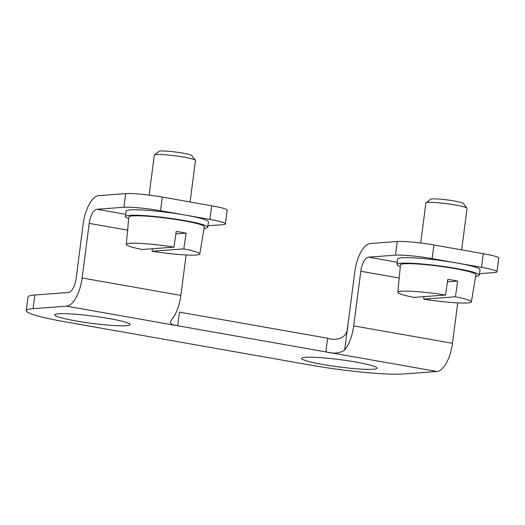 <?xml version="1.0" encoding="UTF-8"?>
<svg xmlns="http://www.w3.org/2000/svg" width="525" height="525" viewBox="0 0 525 525"><rect width="100%" height="100%" fill="white"/><g stroke="black" fill="none" stroke-linecap="round" stroke-linejoin="round"><path stroke-width="0.79" d="M457.715 302.866L452.465 343.284A27.661 11.694 100 0 1 436.958 371.483L403.462 373.977A69.162 6.694 7.4 0 1 311.824 365.321L64.923 321.786A69.162 6.694 7.4 0 1 26.25 310.649L28.022 296.999A69.162 6.694 -172.6 0 1 34.88 295.017L68.381 292.523A13.834 5.847 100 0 0 76.138 278.427L83.226 223.814A27.661 11.694 100 0 1 98.739 195.622L125.659 193.613L123.88 207.27A27.661 2.678 7.4 0 1 160.538 210.728L209.915 219.437A27.661 2.678 7.4 0 1 225.389 223.893A27.661 2.678 7.4 0 1 222.646 224.68L207.913 225.783M483.282 253.673L481.504 267.33A27.661 2.678 7.4 0 1 496.978 271.786L498.75 258.129A27.661 2.678 -172.6 0 0 483.282 253.673L433.899 244.972A27.661 2.678 -172.6 0 0 397.248 241.507L370.328 243.515A27.661 11.694 -80 0 0 354.821 271.707L347.727 326.32C347.819 337.765 337.345 341.421 327.626 338.238L179.484 312.119L177.713 325.769L171.99 324.457L170.166 322.343L171.826 319.489A27.661 11.694 100 0 0 180.876 295.398L82.117 277.981A27.661 11.694 100 0 1 66.609 306.18L33.108 308.674A69.162 6.694 7.4 0 0 26.25 310.649M225.389 223.893L227.161 210.236A27.661 2.678 -172.6 0 0 211.687 205.787L162.31 197.078A27.661 2.678 -172.6 0 0 125.659 193.613M481.504 267.33L432.127 258.622A27.661 2.678 7.4 0 0 395.476 255.157L368.557 257.165A13.834 5.847 -80 0 0 360.8 271.261L353.706 325.874A27.661 11.694 -80 0 1 344.656 349.965C340.233 353.332 333.966 353.968 325.854 351.888L66.609 306.18M123.88 207.27L96.968 209.272A13.834 5.847 100 0 0 89.211 223.374L82.117 277.981M496.978 271.786A27.661 2.678 7.4 0 1 494.235 272.573L479.502 273.669M186.126 254.973L180.876 295.398M58.492 313.747A38.036 3.682 -172.6 0 0 54.718 314.836A38.036 3.682 -172.6 0 0 91.967 323.387A38.036 3.682 -172.6 0 0 130.161 324.634A38.036 3.682 -172.6 0 0 101.108 317.238A38.036 3.682 -172.6 0 0 58.492 313.747M305.392 357.289A38.036 3.682 -172.6 0 0 301.619 358.372A38.036 3.682 -172.6 0 0 338.868 366.923A38.036 3.682 -172.6 0 0 377.062 368.169A38.036 3.682 -172.6 0 0 348.009 360.773A38.036 3.682 -172.6 0 0 305.392 357.289M204.028 228.375A41.495 4.016 -172.6 0 0 207.723 227.227A41.495 4.016 -172.6 0 0 176.032 219.155A41.495 4.016 -172.6 0 0 129.537 215.348A41.495 4.016 -172.6 0 0 125.422 216.536A41.495 4.016 -172.6 0 0 128.697 218.597M207.723 227.227L208.432 221.767A41.495 4.016 -172.6 0 0 176.741 213.695A41.495 4.016 -172.6 0 0 130.246 209.888A41.495 4.016 -172.6 0 0 126.131 211.076L125.422 216.536M173.939 247.137L142.236 249.5A37.072 3.59 7.4 0 1 126.263 244.427A37.072 3.59 7.4 0 1 129.938 243.351A37.072 3.59 7.4 0 1 173.939 247.137L176.223 231.413A37.629 3.642 -172.6 0 1 186.099 233.159L175.862 233.92M152.112 251.239L183.816 248.876A37.072 3.59 7.4 0 1 199.789 253.975A37.072 3.59 7.4 0 1 152.112 251.239L152.394 248.738M126.263 244.427L128.848 216.996A38.036 3.682 7.4 0 1 132.622 215.893A38.036 3.682 7.4 0 1 175.304 219.391A38.036 3.682 7.4 0 1 204.291 226.793L199.789 253.975M183.816 248.876L186.099 233.159M149.126 195.116L154.317 155.131A20.751 2.008 7.4 0 1 154.442 154.954A20.751 2.008 7.4 0 1 156.378 154.54A20.751 2.008 7.4 0 1 178.644 156.292A20.751 2.008 7.4 0 1 195.398 160.269A20.751 2.008 7.4 0 1 195.471 160.479L190.083 201.974M154.442 154.954L159.167 151.351A16.511 1.601 7.4 0 1 160.702 151.023A16.511 1.601 7.4 0 1 178.421 152.421A16.511 1.601 7.4 0 1 191.75 155.584L195.398 160.269M475.617 276.268A41.495 4.016 -172.6 0 0 479.312 275.12A41.495 4.016 -172.6 0 0 447.622 267.048A41.495 4.016 -172.6 0 0 401.126 263.242A41.495 4.016 -172.6 0 0 397.012 264.429A41.495 4.016 -172.6 0 0 400.286 266.483M479.312 275.12L480.021 269.653A41.495 4.016 -172.6 0 0 448.33 261.588A41.495 4.016 -172.6 0 0 401.835 257.782A41.495 4.016 -172.6 0 0 397.72 258.969L397.012 264.429M445.528 295.024L413.825 297.386A37.072 3.59 7.4 0 1 397.852 292.313A37.072 3.59 7.4 0 1 401.527 291.244A37.072 3.59 7.4 0 1 445.528 295.024L447.812 279.307A37.629 3.642 -172.6 0 1 457.688 281.046L447.451 281.813M423.701 299.132L455.405 296.769A37.072 3.59 7.4 0 1 471.378 301.862A37.072 3.59 7.4 0 1 423.701 299.132L423.99 296.632M397.852 292.313L400.437 264.889A38.036 3.682 7.4 0 1 404.211 263.786A38.036 3.682 7.4 0 1 446.893 267.284A38.036 3.682 7.4 0 1 475.88 274.687L471.378 301.862M455.405 296.769L457.688 281.046M420.715 243.003L425.906 203.024A20.751 2.008 7.4 0 1 426.031 202.84A20.751 2.008 7.4 0 1 427.967 202.427A20.751 2.008 7.4 0 1 450.233 204.186A20.751 2.008 7.4 0 1 466.988 208.162A20.751 2.008 7.4 0 1 467.06 208.366L461.672 249.867M426.031 202.84L430.756 199.238A16.511 1.601 7.4 0 1 432.292 198.909A16.511 1.601 7.4 0 1 450.01 200.307A16.511 1.601 7.4 0 1 463.339 203.47L466.988 208.162M162.31 197.078L160.538 210.728M211.687 205.787L209.915 219.437M433.899 244.972L432.127 258.622M125.705 214.344L96.968 209.272M397.294 262.231L368.557 257.165M127.608 230.14L89.211 223.374M399.197 278.033L360.8 271.261M452.465 343.284L353.706 325.874M436.958 371.483L325.854 351.888L327.626 338.238M34.88 295.017L33.108 308.674M397.248 241.507L395.476 255.157M347.727 326.32L344.656 349.965"/></g></svg>
